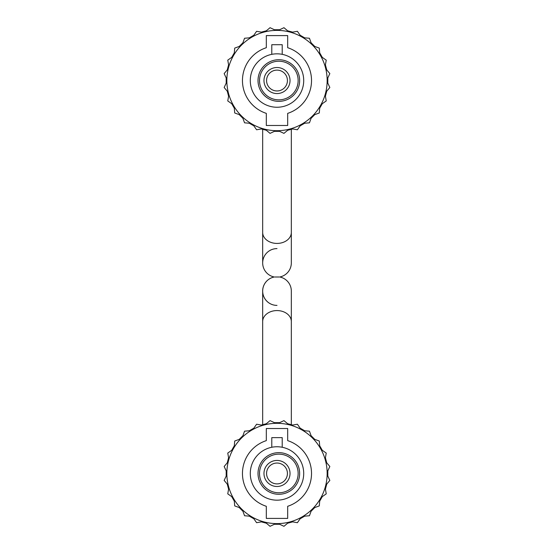 <?xml version="1.0" encoding="UTF-8"?>
<svg xmlns="http://www.w3.org/2000/svg" width="554" height="554" viewBox="0 0 554 554"><rect width="100%" height="100%" fill="white"/><g stroke="black" fill="none" stroke-linecap="round" stroke-linejoin="round"><path stroke-width="0.83" d="M282.215 54.34L282.215 44.708L271.785 44.708L271.785 54.34M303.71 80.538A26.71 26.71 0 0 0 277 53.828A26.71 26.71 0 0 0 250.29 80.538A26.71 26.71 0 0 0 277 107.247A26.71 26.71 0 0 0 303.71 80.538M311.521 80.538A34.521 34.521 0 0 0 287.685 47.706L287.685 35.594L266.315 35.594L266.315 47.706A34.521 34.521 0 0 0 266.315 113.369L266.315 125.488L287.685 125.488L287.685 113.369A34.521 34.521 0 0 0 311.521 80.538M299.645 80.538A20.817 20.817 0 0 0 278.835 59.721A20.817 20.817 0 0 0 258.019 80.538A20.817 20.817 0 0 0 278.835 101.354A20.817 20.817 0 0 0 299.645 80.538M226.842 80.538A50.158 50.158 0 0 0 277 130.696A50.158 50.158 0 0 0 327.158 80.538A50.158 50.158 0 0 0 277 30.38A50.158 50.158 0 0 0 226.842 80.538M259.521 80.538A19.314 19.314 0 0 0 278.835 99.852A19.314 19.314 0 0 0 298.142 80.538A19.314 19.314 0 0 0 278.835 61.224A19.314 19.314 0 0 0 259.521 80.538M329.838 87.497L326.749 91.175L325.406 96.202L326.237 100.932L322.303 103.688L319.7 108.196L319.284 112.981L314.769 114.623L311.085 118.307L309.444 122.822L304.658 123.237L300.15 125.841L297.394 129.775L292.664 128.944L287.637 130.287L283.96 133.375L279.604 131.346L274.396 131.346L270.04 133.375L266.363 130.287L261.336 128.944L256.606 129.775L253.85 125.841L249.342 123.237L244.556 122.822L242.915 118.307L239.231 114.623L234.716 112.981L234.3 108.196L231.697 103.688L227.763 100.932L228.594 96.202L227.251 91.175L224.162 87.497L226.191 83.142L226.191 77.934L224.162 73.585L227.251 69.901L228.594 64.873L227.763 60.144L231.697 57.387L234.3 52.879L234.716 48.094L239.231 46.453L242.915 42.769L244.556 38.254L249.342 37.838L253.85 35.234L256.606 31.301L261.336 32.132L266.363 30.789L270.04 27.7L274.396 29.729L279.604 29.729L283.96 27.7L287.637 30.789L292.664 32.132L297.394 31.301L300.15 35.234L304.658 37.838L309.444 38.254L311.085 42.769L314.769 46.453L319.284 48.094L319.7 52.879L322.303 57.387L326.237 60.144L325.406 64.873L326.749 69.901L329.838 73.585L327.809 77.934L327.809 83.142L329.838 87.497M290.026 80.538A13.026 13.026 0 0 1 277 93.564A13.026 13.026 0 0 1 263.974 80.538A13.026 13.026 0 0 1 277 67.512A13.026 13.026 0 0 1 290.026 80.538M266.578 80.538A10.422 10.422 0 0 0 277 90.96A10.422 10.422 0 0 0 287.422 80.538A10.422 10.422 0 0 0 277 70.116A10.422 10.422 0 0 0 266.578 80.538M279.064 277L274.936 277M291.328 321.549A14.328 10.976 0 0 0 277 310.572A14.328 10.976 0 0 0 262.672 321.549L262.672 291.072A14.328 14.328 0 0 0 277 305.399A14.328 14.328 0 0 1 274.278 277A14.328 14.328 0 0 1 262.672 262.928L262.672 262.928A14.328 14.328 0 0 1 277 248.601A14.328 14.328 0 0 0 262.672 262.928L262.672 232.451A14.328 10.976 0 0 0 277 243.428A14.328 10.976 0 0 0 291.328 232.451L291.328 262.928A14.328 14.328 0 0 1 279.722 277A14.328 14.328 0 0 1 291.328 291.072A14.328 14.328 0 0 0 279.722 277A14.328 14.328 0 0 0 291.328 262.928A14.328 14.328 0 0 1 279.722 277A14.328 14.328 0 0 1 291.328 291.072L291.328 424.703M262.672 291.072A14.328 14.328 0 0 1 274.278 277A14.328 14.328 0 0 1 262.672 262.928A14.328 14.328 0 0 0 274.278 277A14.328 14.328 0 0 0 262.672 291.072L262.672 291.072M282.215 447.265L282.215 437.632L271.785 437.632L271.785 447.265M303.71 473.462A26.71 26.71 0 0 0 277 446.753A26.71 26.71 0 0 0 250.29 473.462A26.71 26.71 0 0 0 277 500.172A26.71 26.71 0 0 0 303.71 473.462M311.521 473.462A34.521 34.521 0 0 0 287.685 440.631L287.685 428.512L266.315 428.512L266.315 440.631A34.521 34.521 0 0 0 266.315 506.294L266.315 518.406L287.685 518.406L287.685 506.294A34.521 34.521 0 0 0 311.521 473.462M299.645 473.462A20.817 20.817 0 0 0 278.835 452.646A20.817 20.817 0 0 0 258.019 473.462A20.817 20.817 0 0 0 278.835 494.279A20.817 20.817 0 0 0 299.645 473.462M226.842 473.462A50.158 50.158 0 0 0 277 523.62A50.158 50.158 0 0 0 327.158 473.462A50.158 50.158 0 0 0 277 423.304A50.158 50.158 0 0 0 226.842 473.462M259.521 473.462A19.314 19.314 0 0 0 278.835 492.776A19.314 19.314 0 0 0 298.142 473.462A19.314 19.314 0 0 0 278.835 454.148A19.314 19.314 0 0 0 259.521 473.462M329.838 480.415L326.749 484.099L325.406 489.127L326.237 493.856L322.303 496.613L319.7 501.121L319.284 505.906L314.769 507.547L311.085 511.231L309.444 515.746L304.658 516.162L300.15 518.766L297.394 522.699L292.664 521.868L287.637 523.211L283.96 526.3L279.604 524.271L274.396 524.271L270.04 526.3L266.363 523.211L261.336 521.868L256.606 522.699L253.85 518.766L249.342 516.162L244.556 515.746L242.915 511.231L239.231 507.547L234.716 505.906L234.3 501.121L231.697 496.613L227.763 493.856L228.594 489.127L227.251 484.099L224.162 480.415L226.191 476.066L226.191 470.858L224.162 466.503L227.251 462.825L228.594 457.798L227.763 453.068L231.697 450.312L234.3 445.804L234.716 441.019L239.231 439.377L242.915 435.693L244.556 431.178L249.342 430.763L253.85 428.159L256.606 424.226L261.336 425.056L266.363 423.713L270.04 420.625L274.396 422.654L279.604 422.654L283.96 420.625L287.637 423.713L292.664 425.056L297.394 424.226L300.15 428.159L304.658 430.763L309.444 431.178L311.085 435.693L314.769 439.377L319.284 441.019L319.7 445.804L322.303 450.312L326.237 453.068L325.406 457.798L326.749 462.825L329.838 466.503L327.809 470.858L327.809 476.066L329.838 480.415M290.026 473.462A13.026 13.026 0 0 1 277 486.488A13.026 13.026 0 0 1 263.974 473.462A13.026 13.026 0 0 1 277 460.436A13.026 13.026 0 0 1 290.026 473.462M266.578 473.462A10.422 10.422 0 0 0 277 483.884A10.422 10.422 0 0 0 287.422 473.462A10.422 10.422 0 0 0 277 463.04A10.422 10.422 0 0 0 266.578 473.462M262.672 321.549L262.672 424.703M291.328 262.928L291.328 129.297M262.672 232.451L262.672 129.297"/></g></svg>
